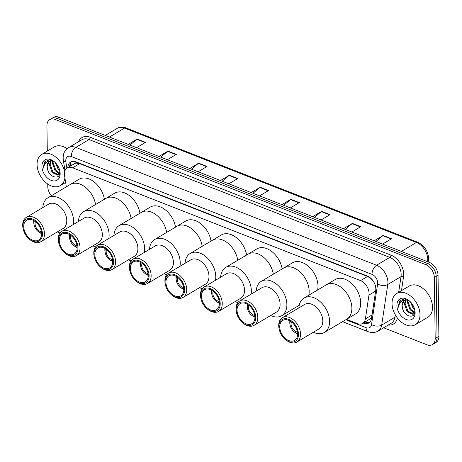 <?xml version="1.0" encoding="UTF-8"?>
<svg xmlns="http://www.w3.org/2000/svg" width="462" height="462" viewBox="0 0 462 462"><rect width="100%" height="100%" fill="white"/><g stroke="black" fill="none" stroke-linecap="round" stroke-linejoin="round"><path stroke-width="0.69" d="M346.465 319.334L357.23 323.556A10.903 7.294 -120.7 0 0 362.664 323.388A10.903 7.294 -120.7 0 0 365.378 318.913L368.965 295.033A10.903 7.294 -120.7 0 0 369.069 293.422A10.903 7.294 -120.7 0 0 360.551 280.607L72.673 167.804A10.903 7.294 -120.7 0 0 67.233 167.966A10.903 7.294 -120.7 0 0 64.57 175.756L66.337 186.844M374.307 282.894L373.284 281.289A3.632 2.431 -120.7 0 0 373.146 280.931M371.182 278.586A3.632 2.431 -120.7 0 0 370.68 278.338L370.536 278.28A10.903 7.294 59.3 0 1 373.284 281.289M67.233 167.966L74.197 163.825A10.903 7.294 59.3 0 1 76.634 163.121L76.484 163.063A3.632 2.431 -120.7 0 0 73.943 163.981M362.664 323.388L369.744 319.184L371.662 317.44M370.536 278.28L367.533 276.455L79.649 163.658L76.634 163.121M363.201 323.071L363.357 323.129A10.903 7.294 -120.7 0 0 368.792 322.967A10.903 7.294 -120.7 0 0 371.506 318.485L375.722 290.431A10.903 7.294 -120.7 0 0 375.825 288.825A10.903 7.294 -120.7 0 0 367.307 276.005L76.068 161.885A10.903 7.294 -120.7 0 0 70.628 162.047A10.903 7.294 -120.7 0 0 67.822 167.619M47.297 151.103L46.939 125.699A10.903 7.294 59.3 0 1 49.757 119.612A10.903 7.294 59.3 0 1 55.192 119.45L425.814 264.674A10.903 7.294 59.3 0 1 434.332 277.495L435.187 338.513A10.903 7.294 59.3 0 1 432.368 344.594A10.903 7.294 59.3 0 1 426.934 344.762L383.593 327.777M51.334 195.755A10.903 7.294 59.3 0 1 47.794 186.717L47.753 184.02M49.757 119.612L53.471 117.406A10.903 7.294 59.3 0 1 58.905 117.238L429.527 262.462A10.903 7.294 59.3 0 1 438.045 275.283L438.9 336.301L437.04 337.404A10.903 7.294 59.3 0 1 434.228 343.491A10.903 7.294 59.3 0 0 437.04 337.404L436.192 276.386L437.04 337.404L435.187 338.513M429.527 262.462L427.673 263.571A10.903 7.294 59.3 0 1 436.192 276.386A10.903 7.294 59.3 0 0 427.673 263.571L57.051 118.347L427.673 263.571L425.814 264.674M51.611 118.509A10.903 7.294 59.3 0 1 57.051 118.347A10.903 7.294 59.3 0 0 51.611 118.509M69.675 166.516A10.903 7.294 59.3 0 1 71.622 161.602M369.664 322.314A10.903 7.294 59.3 0 1 365.217 322.026L365.061 321.968M129.966 145.085L136.862 139.305A2.905 1.64 -68.6 0 1 137.179 139.074L128.222 144.404M136.608 147.684L145.565 142.36L137.179 139.074M160.712 157.132L167.608 151.351A2.905 1.64 -68.6 0 1 167.925 151.126L158.968 156.451M167.354 159.737L176.311 154.412L167.925 151.126M191.459 169.179L198.348 163.404A2.905 1.64 -68.6 0 1 198.672 163.173L189.715 168.497M198.1 171.783L207.057 166.459L198.672 163.173M222.205 181.225L229.094 175.45A2.905 1.64 -68.6 0 1 229.418 175.219L220.461 180.544M228.846 183.83L237.803 178.505L229.418 175.219M375.935 241.464L382.825 235.684A2.905 1.64 -68.6 0 1 383.148 235.453L374.185 240.777M382.571 244.063L391.533 238.738L383.148 235.453M345.189 229.418L352.079 223.637A2.905 1.64 -68.6 0 1 352.402 223.406L343.439 228.73M351.825 232.016L360.787 226.692L352.402 223.406M314.443 217.371L321.333 211.59A2.905 1.64 -68.6 0 1 321.656 211.359L312.693 216.684M321.078 219.97L330.041 214.645L321.656 211.359M283.697 205.324L290.586 199.544A2.905 1.64 -68.6 0 1 290.91 199.313L281.947 204.637M290.332 207.923L299.295 202.599L290.91 199.313M252.951 193.272L259.84 187.497A2.905 1.64 -68.6 0 1 260.164 187.266L251.201 192.59M259.586 195.876L268.549 190.552L260.164 187.266M438.9 336.301A10.903 7.294 59.3 0 1 436.082 342.388L432.368 344.594M392.036 303.621A18.168 12.156 59.3 0 1 396.731 293.48A18.168 12.156 59.3 0 1 411.642 296.939A18.168 12.156 59.3 0 1 419.987 314.576A18.168 12.156 59.3 0 1 415.298 324.717A18.168 12.156 59.3 0 1 400.387 321.257A18.168 12.156 59.3 0 1 392.036 303.621M396.731 293.48L409.268 286.03A18.168 12.156 59.3 0 1 424.174 289.489A18.168 12.156 59.3 0 1 432.524 307.126A18.168 12.156 59.3 0 1 427.829 317.267L415.298 324.717M406.069 300.121L405.11 303.407L407.865 311.157L413.692 313.923L414.171 313.767M405.619 300.156L404.371 303.84L407.126 311.596L412.953 314.362L414.443 313.519M408.212 300.398L408.056 301.651L410.81 309.407L414.766 312.127M407.628 300.248L407.322 302.09L410.077 309.84L414.68 312.682M411.336 302.91L414.322 308.264M410.314 301.778L413.022 308.09L414.709 309.684M404.406 300.514L402.159 305.157L402.362 307.611C403.892 316.915 415.43 319.45 414.824 311.093L414.662 309.413M402.362 307.611A8.212 5.498 59.3 0 1 402.015 305.243A8.212 5.498 59.3 0 1 404.14 300.658A8.212 5.498 59.3 0 1 406.375 300.121L409.02 300.687M415.13 312.67A11.85 7.929 59.3 0 1 406.156 319.461A11.85 7.929 59.3 0 1 396.898 305.526A11.85 7.929 59.3 0 1 409.517 301.022A11.85 7.929 59.3 0 1 414.784 309.881A11.85 7.929 59.3 0 1 415.13 312.67M409.834 301.311L404.389 298.926L399.89 300.675L398.498 305.44L398.666 307.218L398.931 305.417C400 301.576 402.483 299.815 406.375 300.121M412.081 311.665L414.518 313.305M400.82 299.867L398.585 305.388L398.666 307.218M297.459 332.039A6.543 4.377 59.3 0 1 291.083 324.035A6.543 4.377 59.3 0 1 291.458 321.945M297.609 333.368A7.993 5.348 59.3 0 1 293.751 331.462A7.993 5.348 59.3 0 1 290.2 325.479A7.993 5.348 59.3 0 1 289.969 323.602A7.993 5.348 59.3 0 1 290.367 321.182M290.2 325.479L290.049 324.832A9.448 6.324 59.3 0 1 289.778 322.609A9.448 6.324 59.3 0 1 289.922 320.911M298.874 307.883A19.987 13.375 59.3 0 1 304.013 298.071L326.293 284.829A19.987 13.375 59.3 0 1 342.694 288.635A19.987 13.375 59.3 0 1 351.877 308.027A19.987 13.375 59.3 0 1 346.714 319.184A19.987 13.375 -120.7 0 0 350.831 301.576A19.987 13.375 -120.7 0 0 336.261 284.528A19.987 13.375 -120.7 0 0 326.293 284.829L335.117 279.585A19.987 13.375 59.3 0 1 351.518 283.391A19.987 13.375 59.3 0 1 360.701 302.789A19.987 13.375 59.3 0 1 355.538 313.946L324.428 332.426A19.987 13.375 59.3 0 1 314.466 332.727A19.987 13.375 59.3 0 1 313.357 332.247M297.632 333.887A9.448 6.324 59.3 0 1 294.248 331.901L293.751 331.462M304.013 298.071A19.987 13.375 59.3 0 1 313.975 297.771A19.987 13.375 59.3 0 1 328.551 314.818A19.987 13.375 59.3 0 1 324.428 332.426M279.273 329.579L279.129 328.932A14.172 9.483 59.3 0 1 282.374 317.689L304.66 304.446A14.172 9.483 59.3 0 1 311.729 304.233A14.172 9.483 59.3 0 1 322.06 316.326A14.172 9.483 59.3 0 1 319.138 328.811L296.858 342.053A14.172 9.483 59.3 0 1 289.79 342.267A14.172 9.483 59.3 0 1 285.424 339.535L284.927 339.096A12.717 8.512 59.3 0 1 279.273 329.579A12.717 8.512 59.3 0 1 288.531 319.3A12.717 8.512 59.3 0 1 298.469 334.257A12.717 8.512 59.3 0 1 288.842 341.545A12.717 8.512 59.3 0 1 284.927 339.096M282.374 317.689A14.172 9.483 59.3 0 1 289.443 317.475A14.172 9.483 59.3 0 1 299.774 329.568A14.172 9.483 59.3 0 1 296.858 342.053M288.548 320.253A11.625 7.779 59.3 0 1 297.026 330.174A11.625 7.779 59.3 0 1 294.629 340.419A11.625 7.779 59.3 0 1 288.831 340.592A11.625 7.779 59.3 0 1 280.353 330.677A11.625 7.779 59.3 0 1 282.75 320.426A11.625 7.779 59.3 0 1 288.548 320.253M64.894 177.795A18.168 12.156 59.3 0 1 60.326 185.626A18.168 12.156 59.3 0 1 45.415 182.167A18.168 12.156 59.3 0 1 37.07 164.53A18.168 12.156 59.3 0 1 41.759 154.389A18.168 12.156 59.3 0 1 64.628 171.87M41.759 154.389L54.297 146.939A18.168 12.156 59.3 0 1 67.082 148.7M51.097 161.03L50.139 164.316L52.893 172.066L58.72 174.832L59.2 174.676M50.647 161.065L49.399 164.749L52.154 172.505L57.981 175.271L59.477 174.428M53.24 161.307L53.084 162.56L55.838 170.316L59.794 173.036M52.656 161.157L52.35 162.999L55.105 170.749L59.708 173.591M56.364 163.819L59.35 169.173M55.342 162.688L58.05 169L59.737 170.593M49.44 161.423L47.188 166.066L47.39 168.52C48.92 177.824 60.458 180.359 59.852 172.003L59.69 170.322M47.39 168.52A8.212 5.498 59.3 0 1 47.043 166.153A8.212 5.498 59.3 0 1 49.168 161.567A8.212 5.498 59.3 0 1 51.403 161.03L54.048 161.596M60.158 173.579A11.85 7.929 59.3 0 1 51.19 180.371A11.85 7.929 59.3 0 1 41.926 166.435A11.85 7.929 59.3 0 1 54.545 161.931A11.85 7.929 59.3 0 1 59.812 170.79A11.85 7.929 59.3 0 1 60.158 173.579M54.863 162.22L49.417 159.835L44.918 161.585L43.526 166.349L43.694 168.128L43.959 166.326C45.028 162.485 47.511 160.724 51.403 161.03M57.115 172.574L59.546 174.214M45.848 160.776L43.613 166.297L43.694 168.128M254.753 315.309A6.543 4.377 59.3 0 1 248.377 307.305A6.543 4.377 59.3 0 1 248.752 305.209M254.903 316.632A7.993 5.348 59.3 0 1 251.045 314.726A7.993 5.348 59.3 0 1 247.488 308.743A7.993 5.348 59.3 0 1 247.257 306.866A7.993 5.348 59.3 0 1 247.661 304.446M247.488 308.743L247.343 308.096A9.448 6.324 59.3 0 1 247.066 305.873A9.448 6.324 59.3 0 1 247.21 304.175M256.167 291.152A19.987 13.375 59.3 0 1 261.301 281.335L283.587 268.093A19.987 13.375 59.3 0 1 299.988 271.899A19.987 13.375 59.3 0 1 309.17 291.297A19.987 13.375 59.3 0 1 308.801 295.224A19.987 13.375 -120.7 0 0 293.555 267.793A19.987 13.375 -120.7 0 0 283.587 268.093L292.406 262.849A19.987 13.375 59.3 0 1 308.807 266.655A19.987 13.375 59.3 0 1 317.989 286.053A19.987 13.375 59.3 0 1 317.619 289.98M254.92 317.151A9.448 6.324 59.3 0 1 251.542 315.165L251.045 314.726M261.301 281.335A19.987 13.375 59.3 0 1 271.269 281.035A19.987 13.375 59.3 0 1 285.839 298.082A19.987 13.375 59.3 0 1 281.722 315.696A19.987 13.375 59.3 0 1 271.754 315.996A19.987 13.375 59.3 0 1 270.645 315.511M236.567 312.849L236.417 312.197A14.172 9.483 59.3 0 1 239.668 300.953L261.954 287.711A14.172 9.483 59.3 0 1 269.017 287.497A14.172 9.483 59.3 0 1 279.354 299.59A14.172 9.483 59.3 0 1 276.432 312.075L254.146 325.317A14.172 9.483 59.3 0 1 247.078 325.531A14.172 9.483 59.3 0 1 242.717 322.799L242.221 322.361A12.717 8.512 59.3 0 1 236.567 312.849A12.717 8.512 59.3 0 1 245.824 302.564A12.717 8.512 59.3 0 1 255.763 317.521A12.717 8.512 59.3 0 1 246.136 324.815A12.717 8.512 59.3 0 1 242.221 322.361M239.668 300.953A14.172 9.483 59.3 0 1 246.737 300.745A14.172 9.483 59.3 0 1 257.068 312.832A14.172 9.483 59.3 0 1 254.146 325.317M245.836 303.517A11.625 7.779 59.3 0 1 254.314 313.438A11.625 7.779 59.3 0 1 251.917 323.683A11.625 7.779 59.3 0 1 246.119 323.856A11.625 7.779 59.3 0 1 237.641 313.941A11.625 7.779 59.3 0 1 240.038 303.696A11.625 7.779 59.3 0 1 245.836 303.517M219.196 301.374A6.543 4.377 59.3 0 1 212.82 293.37A6.543 4.377 59.3 0 1 213.196 291.279M219.346 302.702A7.993 5.348 59.3 0 1 215.488 300.791A7.993 5.348 59.3 0 1 211.937 294.814A7.993 5.348 59.3 0 1 211.706 292.937A7.993 5.348 59.3 0 1 212.104 290.511M211.937 294.814L211.792 294.167A9.448 6.324 59.3 0 1 211.515 291.944A9.448 6.324 59.3 0 1 211.66 290.246M220.617 277.217A19.987 13.375 59.3 0 1 225.751 267.406L248.036 254.164A19.987 13.375 59.3 0 1 263.161 256.889A19.987 13.375 59.3 0 1 273.331 274.185A19.987 13.375 -120.7 0 0 257.998 253.863A19.987 13.375 -120.7 0 0 248.036 254.164L256.855 248.92A19.987 13.375 59.3 0 1 271.985 251.646A19.987 13.375 59.3 0 1 282.155 268.942M219.369 303.222A9.448 6.324 59.3 0 1 215.991 301.236L215.488 300.791M237.82 302.598A19.987 13.375 59.3 0 1 236.203 302.061A19.987 13.375 59.3 0 1 235.094 301.582M225.751 267.406A19.987 13.375 59.3 0 1 235.718 267.105A19.987 13.375 59.3 0 1 251.028 294.202M201.01 298.914L200.866 298.267A14.172 9.483 59.3 0 1 204.117 287.023L226.397 273.781A14.172 9.483 59.3 0 1 233.466 273.568A14.172 9.483 59.3 0 1 243.797 285.655A14.172 9.483 59.3 0 1 240.875 298.146L218.595 311.388A14.172 9.483 59.3 0 1 211.527 311.602A14.172 9.483 59.3 0 1 207.167 308.87L206.664 308.431A12.717 8.512 59.3 0 1 201.01 298.914A12.717 8.512 59.3 0 1 210.268 288.635A12.717 8.512 59.3 0 1 220.207 303.592A12.717 8.512 59.3 0 1 210.58 310.88A12.717 8.512 59.3 0 1 206.664 308.431M204.117 287.023A14.172 9.483 59.3 0 1 211.18 286.81A14.172 9.483 59.3 0 1 221.512 298.902A14.172 9.483 59.3 0 1 218.595 311.388M210.285 289.587A11.625 7.779 59.3 0 1 218.763 299.509A11.625 7.779 59.3 0 1 216.366 309.754A11.625 7.779 59.3 0 1 210.568 309.927A11.625 7.779 59.3 0 1 202.09 300.011A11.625 7.779 59.3 0 1 204.487 289.761A11.625 7.779 59.3 0 1 210.285 289.587M183.645 287.445A6.543 4.377 59.3 0 1 177.269 279.441A6.543 4.377 59.3 0 1 177.645 277.35M183.795 288.767A7.993 5.348 59.3 0 1 179.937 286.862A7.993 5.348 59.3 0 1 176.386 280.884A7.993 5.348 59.3 0 1 176.149 279.002A7.993 5.348 59.3 0 1 176.553 276.582M176.386 280.884L176.236 280.238A9.448 6.324 59.3 0 1 175.964 278.014A9.448 6.324 59.3 0 1 176.103 276.316M185.06 263.288A19.987 13.375 59.3 0 1 190.2 253.471L212.48 240.228A19.987 13.375 59.3 0 1 227.61 242.96A19.987 13.375 59.3 0 1 237.78 260.256A19.987 13.375 -120.7 0 0 222.447 239.928A19.987 13.375 -120.7 0 0 212.48 240.228L221.304 234.985A19.987 13.375 59.3 0 1 236.428 237.716A19.987 13.375 59.3 0 1 246.598 255.012M183.818 289.293A9.448 6.324 59.3 0 1 180.434 287.3L179.937 286.862M202.269 288.669A19.987 13.375 59.3 0 1 200.652 288.132A19.987 13.375 59.3 0 1 199.538 287.653M190.2 253.471A19.987 13.375 59.3 0 1 200.162 253.176A19.987 13.375 59.3 0 1 215.477 280.272M165.46 284.985L165.309 284.338A14.172 9.483 59.3 0 1 168.561 273.094L190.846 259.852A14.172 9.483 59.3 0 1 197.915 259.638A14.172 9.483 59.3 0 1 208.247 271.725A14.172 9.483 59.3 0 1 205.324 284.217L183.039 297.459A14.172 9.483 59.3 0 1 175.976 297.672A14.172 9.483 59.3 0 1 171.61 294.935L171.113 294.496A12.717 8.512 59.3 0 1 165.46 284.985A12.717 8.512 59.3 0 1 174.717 274.705A12.717 8.512 59.3 0 1 184.656 289.662A12.717 8.512 59.3 0 1 175.029 296.951A12.717 8.512 59.3 0 1 171.113 294.496M168.561 273.094A14.172 9.483 59.3 0 1 175.629 272.88A14.172 9.483 59.3 0 1 185.961 284.967A14.172 9.483 59.3 0 1 183.039 297.459M174.728 275.658A11.625 7.779 59.3 0 1 183.212 285.574A11.625 7.779 59.3 0 1 180.815 295.824A11.625 7.779 59.3 0 1 175.017 295.998A11.625 7.779 59.3 0 1 166.534 286.076A11.625 7.779 59.3 0 1 168.93 275.831A11.625 7.779 59.3 0 1 174.728 275.658M148.094 273.516A6.543 4.377 59.3 0 1 141.719 265.511A6.543 4.377 59.3 0 1 142.094 263.415M148.244 274.838A7.993 5.348 59.3 0 1 144.387 272.932A7.993 5.348 59.3 0 1 140.829 266.955A7.993 5.348 59.3 0 1 140.598 265.072A7.993 5.348 59.3 0 1 141.002 262.653M140.829 266.955L140.685 266.303A9.448 6.324 59.3 0 1 140.408 264.085A9.448 6.324 59.3 0 1 140.552 262.387M149.509 249.359A19.987 13.375 59.3 0 1 154.643 239.541L176.929 226.299A19.987 13.375 59.3 0 1 192.059 229.025A19.987 13.375 59.3 0 1 202.229 246.321A19.987 13.375 -120.7 0 0 186.896 225.999A19.987 13.375 -120.7 0 0 176.929 226.299L185.747 221.055A19.987 13.375 59.3 0 1 200.878 223.787A19.987 13.375 59.3 0 1 211.047 241.083M148.262 275.358A9.448 6.324 59.3 0 1 144.883 273.371L144.387 272.932M166.718 274.74A19.987 13.375 59.3 0 1 165.096 274.203A19.987 13.375 59.3 0 1 163.987 273.718M154.643 239.541A19.987 13.375 59.3 0 1 164.611 239.241A19.987 13.375 59.3 0 1 179.926 266.343M129.909 271.055L129.758 270.409A14.172 9.483 59.3 0 1 133.01 259.165L155.296 245.917A14.172 9.483 59.3 0 1 162.358 245.709A14.172 9.483 59.3 0 1 172.69 257.796A14.172 9.483 59.3 0 1 169.773 270.282L147.488 283.524A14.172 9.483 59.3 0 1 140.419 283.737A14.172 9.483 59.3 0 1 136.059 281.006L135.562 280.567A12.717 8.512 59.3 0 1 129.909 271.055A12.717 8.512 59.3 0 1 139.166 260.77A12.717 8.512 59.3 0 1 149.105 275.727A12.717 8.512 59.3 0 1 139.478 283.021A12.717 8.512 59.3 0 1 135.562 280.567M133.01 259.165A14.172 9.483 59.3 0 1 140.073 258.951A14.172 9.483 59.3 0 1 150.41 271.038A14.172 9.483 59.3 0 1 147.488 283.524M139.178 261.729A11.625 7.779 59.3 0 1 147.655 271.644A11.625 7.779 59.3 0 1 145.259 281.889A11.625 7.779 59.3 0 1 139.46 282.068A11.625 7.779 59.3 0 1 130.983 272.147A11.625 7.779 59.3 0 1 133.379 261.902A11.625 7.779 59.3 0 1 139.178 261.729M112.537 259.58A6.543 4.377 59.3 0 1 106.162 251.576A6.543 4.377 59.3 0 1 106.537 249.486M112.688 260.909A7.993 5.348 59.3 0 1 108.83 259.003A7.993 5.348 59.3 0 1 105.278 253.02A7.993 5.348 59.3 0 1 105.047 251.143A7.993 5.348 59.3 0 1 105.446 248.723M105.278 253.02L105.128 252.373A9.448 6.324 59.3 0 1 104.857 250.15A9.448 6.324 59.3 0 1 105.001 248.452M113.958 235.424A19.987 13.375 59.3 0 1 119.092 225.612L141.378 212.37A19.987 13.375 59.3 0 1 156.502 215.096A19.987 13.375 59.3 0 1 166.672 232.392A19.987 13.375 -120.7 0 0 151.34 212.07A19.987 13.375 -120.7 0 0 141.378 212.37L150.196 207.126A19.987 13.375 59.3 0 1 165.327 209.852A19.987 13.375 59.3 0 1 175.496 227.148M112.711 261.428A9.448 6.324 59.3 0 1 109.332 259.442L108.83 259.003M131.162 260.805A19.987 13.375 59.3 0 1 129.545 260.268A19.987 13.375 59.3 0 1 128.436 259.788M119.092 225.612A19.987 13.375 59.3 0 1 129.054 225.312A19.987 13.375 59.3 0 1 144.369 252.408M94.352 257.12L94.208 256.474A14.172 9.483 59.3 0 1 97.453 245.23L119.739 231.988A14.172 9.483 59.3 0 1 126.807 231.774A14.172 9.483 59.3 0 1 137.139 243.867A14.172 9.483 59.3 0 1 134.217 256.352L111.937 269.594A14.172 9.483 59.3 0 1 104.868 269.808A14.172 9.483 59.3 0 1 100.508 267.076L100.006 266.638A12.717 8.512 59.3 0 1 94.352 257.12A12.717 8.512 59.3 0 1 103.609 246.841A12.717 8.512 59.3 0 1 113.548 261.798A12.717 8.512 59.3 0 1 103.921 269.086A12.717 8.512 59.3 0 1 100.006 266.638M97.453 245.23A14.172 9.483 59.3 0 1 104.522 245.016A14.172 9.483 59.3 0 1 114.853 257.109A14.172 9.483 59.3 0 1 111.937 269.594M103.627 247.794A11.625 7.779 59.3 0 1 112.104 257.715A11.625 7.779 59.3 0 1 109.708 267.96A11.625 7.779 59.3 0 1 103.91 268.133A11.625 7.779 59.3 0 1 95.432 258.218A11.625 7.779 59.3 0 1 97.829 247.967A11.625 7.779 59.3 0 1 103.627 247.794M76.987 245.651A6.543 4.377 59.3 0 1 70.611 237.647A6.543 4.377 59.3 0 1 70.986 235.556M77.137 246.974A7.993 5.348 59.3 0 1 73.279 245.068A7.993 5.348 59.3 0 1 69.727 239.091A7.993 5.348 59.3 0 1 69.491 237.208A7.993 5.348 59.3 0 1 69.895 234.788M69.727 239.091L69.577 238.444A9.448 6.324 59.3 0 1 69.306 236.221A9.448 6.324 59.3 0 1 69.444 234.523M78.401 221.494A19.987 13.375 59.3 0 1 83.535 211.683L105.821 198.435A19.987 13.375 59.3 0 1 120.952 201.166A19.987 13.375 59.3 0 1 131.121 218.462A19.987 13.375 -120.7 0 0 115.789 198.134A19.987 13.375 -120.7 0 0 105.821 198.435L114.645 193.197A19.987 13.375 59.3 0 1 129.77 195.923A19.987 13.375 59.3 0 1 139.94 213.219M77.16 247.499A9.448 6.324 59.3 0 1 73.776 245.507L73.279 245.068M95.611 246.875A19.987 13.375 59.3 0 1 93.994 246.338A19.987 13.375 59.3 0 1 92.879 245.859M83.535 211.683A19.987 13.375 59.3 0 1 93.503 211.382A19.987 13.375 59.3 0 1 108.818 238.479M58.801 243.191L58.651 242.544A14.172 9.483 59.3 0 1 61.902 231.3L84.188 218.058A14.172 9.483 59.3 0 1 91.251 217.845A14.172 9.483 59.3 0 1 101.588 229.932A14.172 9.483 59.3 0 1 98.666 242.423L76.38 255.665A14.172 9.483 59.3 0 1 69.317 255.879A14.172 9.483 59.3 0 1 64.951 253.141L64.455 252.702A12.717 8.512 59.3 0 1 58.801 243.191A12.717 8.512 59.3 0 1 68.058 232.912A12.717 8.512 59.3 0 1 77.997 247.869A12.717 8.512 59.3 0 1 68.37 255.157A12.717 8.512 59.3 0 1 64.455 252.702M61.902 231.3A14.172 9.483 59.3 0 1 68.971 231.087A14.172 9.483 59.3 0 1 79.302 243.179A14.172 9.483 59.3 0 1 76.38 255.665M68.07 233.864A11.625 7.779 59.3 0 1 76.548 243.786A11.625 7.779 59.3 0 1 74.151 254.031A11.625 7.779 59.3 0 1 68.353 254.204A11.625 7.779 59.3 0 1 59.875 244.282A11.625 7.779 59.3 0 1 62.272 234.038A11.625 7.779 59.3 0 1 68.07 233.864M41.436 231.722A6.543 4.377 59.3 0 1 35.06 223.718A6.543 4.377 59.3 0 1 35.435 221.621M41.586 233.044A7.993 5.348 59.3 0 1 37.722 231.139A7.993 5.348 59.3 0 1 34.171 225.161A7.993 5.348 59.3 0 1 33.94 223.279A7.993 5.348 59.3 0 1 34.344 220.859M34.171 225.161L34.026 224.509A9.448 6.324 59.3 0 1 33.749 222.291A9.448 6.324 59.3 0 1 33.893 220.593M42.851 207.565A19.987 13.375 59.3 0 1 47.984 197.748L70.27 184.505A19.987 13.375 59.3 0 1 85.401 187.231A19.987 13.375 59.3 0 1 95.565 204.533A19.987 13.375 -120.7 0 0 80.232 184.205A19.987 13.375 -120.7 0 0 70.27 184.505L79.089 179.262A19.987 13.375 59.3 0 1 94.219 181.993A19.987 13.375 59.3 0 1 104.389 199.289M41.603 233.57A9.448 6.324 59.3 0 1 38.225 231.578L37.722 231.139M60.06 232.946A19.987 13.375 59.3 0 1 58.437 232.409A19.987 13.375 59.3 0 1 57.328 231.93M47.984 197.748A19.987 13.375 59.3 0 1 57.952 197.447A19.987 13.375 59.3 0 1 73.262 224.549M23.25 229.262L23.1 228.615A14.172 9.483 59.3 0 1 26.351 217.371L48.631 204.129A14.172 9.483 59.3 0 1 55.7 203.915A14.172 9.483 59.3 0 1 66.031 216.002A14.172 9.483 59.3 0 1 63.115 228.488L40.829 241.736A14.172 9.483 59.3 0 1 33.761 241.944A14.172 9.483 59.3 0 1 29.401 239.212L28.898 238.773A12.717 8.512 59.3 0 1 23.25 229.262A12.717 8.512 59.3 0 1 32.507 218.982A12.717 8.512 59.3 0 1 42.44 233.934A12.717 8.512 59.3 0 1 32.814 241.228A12.717 8.512 59.3 0 1 28.898 238.773M26.351 217.371A14.172 9.483 59.3 0 1 33.414 217.157A14.172 9.483 59.3 0 1 43.751 229.244A14.172 9.483 59.3 0 1 40.829 241.736M32.519 219.935A11.625 7.779 59.3 0 1 40.997 229.851A11.625 7.779 59.3 0 1 38.6 240.096A11.625 7.779 59.3 0 1 32.802 240.275A11.625 7.779 59.3 0 1 24.324 230.353A11.625 7.779 59.3 0 1 26.721 220.108A11.625 7.779 59.3 0 1 32.519 219.935M375.623 291.072L368.965 295.033M70.178 163.837A10.903 4.135 -9.1 0 0 71.928 165.177M366.025 322.297A10.903 6.139 -68.6 0 1 365.812 321.523M370.345 318.774A10.903 6.266 8.5 0 0 371.379 319.15M76.484 163.063A10.903 6.139 -68.6 0 1 76.507 162.058M367.533 276.455L360.551 280.607M372.037 314.951L365.378 318.913M79.649 163.658L72.673 167.804M345.801 319.727L366.089 327.679A7.265 4.863 -120.7 0 0 371.523 324.584L377.621 283.986A7.265 4.863 -120.7 0 0 377.691 282.917A7.265 4.863 -120.7 0 0 372.014 274.37L71.264 156.526A7.265 4.863 -120.7 0 0 65.766 160.689A7.265 4.863 -120.7 0 0 65.864 161.827L66.88 168.197M71.264 156.526A7.265 4.094 111.4 0 1 75.82 147.413L376.565 265.257A14.536 9.725 59.3 0 1 387.924 282.346A14.536 9.725 59.3 0 1 387.785 284.488L401.016 276.628A14.536 9.725 -120.7 0 0 401.155 274.486A14.536 9.725 -120.7 0 0 389.795 257.392L89.05 139.547A14.536 9.725 -120.7 0 0 81.803 139.767L68.572 147.632A14.536 9.725 59.3 0 1 75.82 147.413L89.05 139.547A1.819 1.022 -68.6 0 0 90.188 137.272L390.933 255.111A1.819 1.022 -68.6 0 1 389.795 257.392L376.565 265.257A7.265 4.094 111.4 0 0 372.014 274.37M68.572 147.632C62.907 151.992 63.34 155.319 63.138 158.033L63.329 160.216A7.265 2.755 -9.1 0 0 65.864 161.827M390.933 255.111A16.349 10.944 59.3 0 1 403.713 274.341A16.349 10.944 59.3 0 1 403.557 276.75L401.466 290.667M397.355 317.948A16.349 10.944 59.3 0 1 388.149 325.063M78.655 141.638A16.349 10.944 59.3 0 1 90.188 137.272M434.332 277.495L438.045 275.283M55.192 119.45L58.905 117.238M377.621 283.986A7.265 4.181 8.5 0 0 387.785 284.488L381.687 325.086L394.918 317.221L395.276 314.818M371.523 324.584A7.265 4.181 8.5 0 0 381.687 325.086A14.536 9.725 59.3 0 1 378.066 331.058L391.302 323.192A14.536 9.725 -120.7 0 0 394.918 317.221A1.819 1.045 -171.5 0 1 396.691 317.048M398.654 292.336L401.016 276.628A1.819 1.045 -171.5 0 1 403.557 276.75M366.089 327.679A7.265 4.094 111.4 0 0 368.081 331.687L370.616 332.392C373.284 332.825 375.768 332.38 378.066 331.058M365.217 322.026L363.357 323.129M427.633 261.723L427.639 261.706A14.536 9.725 -120.7 0 0 427.777 259.563A14.536 9.725 -120.7 0 0 416.418 242.469A3.632 2.044 -68.6 0 1 417.787 242.267C424.347 245.484 427.956 250.866 428.615 258.42L428.268 261.971M428.47 260.614A3.632 2.091 8.5 0 1 427.639 261.706L427.621 261.717M401.351 251.426L416.418 242.469L124.503 128.09A14.536 9.725 -120.7 0 0 117.256 128.309C119.86 126.831 122.73 126.692 125.872 127.882A3.632 2.044 111.4 0 0 124.503 128.09L109.436 137.041M259.84 187.497L268.185 190.766M290.586 199.544L298.931 202.812M321.333 211.59L329.677 214.859M352.079 223.637L360.424 226.906M382.825 235.684L391.17 238.952M229.094 175.45L237.445 178.719M198.348 163.404L206.699 166.672M167.608 151.351L175.953 154.626M136.862 139.305L145.207 142.579M70.103 164.045L70.426 166.072M342.527 321.673L368.081 331.687M63.329 160.216L64.998 170.674M125.872 127.882L417.787 242.267M117.256 128.309L105.29 135.418M413.819 314.016L414.385 313.681M58.847 174.925L59.413 174.59M60.326 185.626L65.639 182.467M299.22 305.295L281.722 315.696"/></g></svg>
